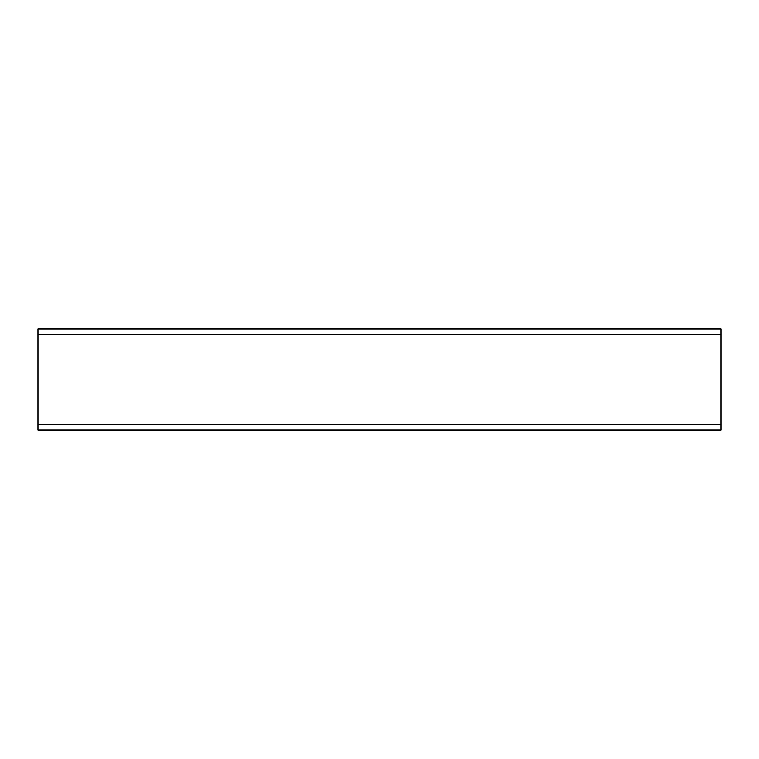 <?xml version="1.0" encoding="UTF-8"?>
<svg xmlns="http://www.w3.org/2000/svg" width="759" height="759" viewBox="0 0 759 759"><rect width="100%" height="100%" fill="white"/><g stroke="black" fill="none" stroke-linecap="round" stroke-linejoin="round"><path stroke-width="1.14" d="M37.95 429.926L721.05 429.926L37.95 429.926L37.95 329.074L721.05 329.074L721.05 429.926L37.95 429.926M37.95 424.319L721.05 424.319M37.95 334.681L721.05 334.681"/></g></svg>
